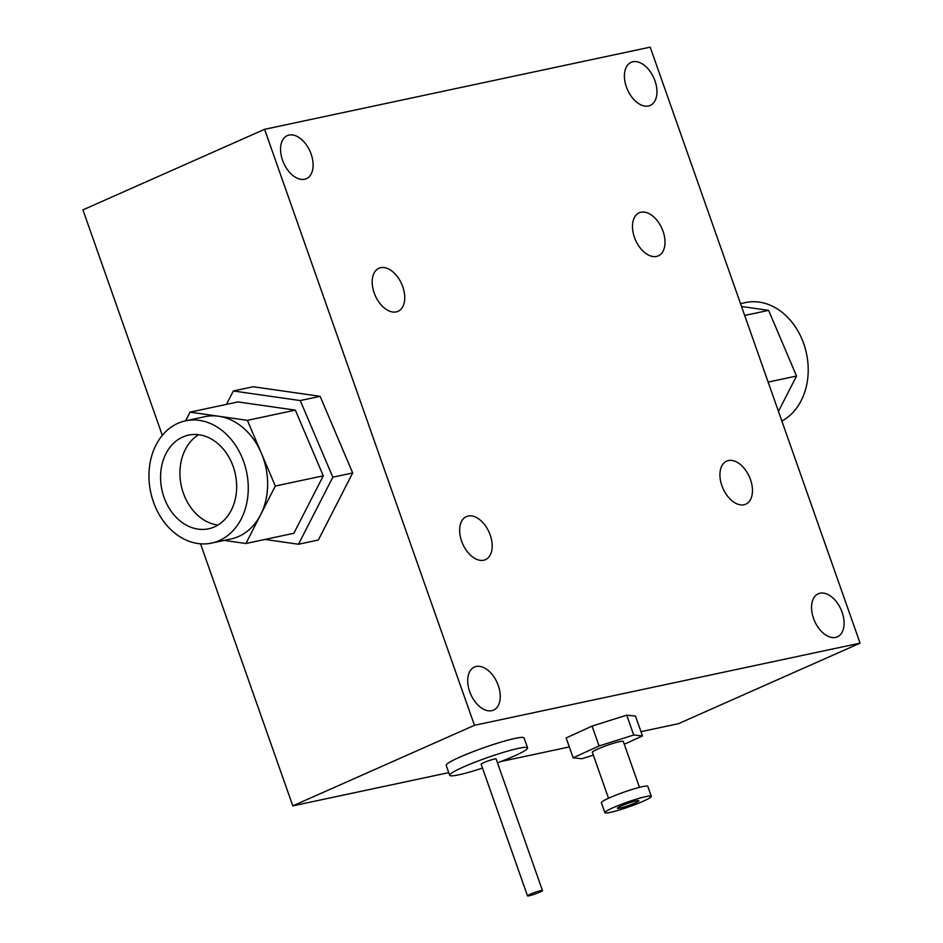<?xml version="1.0" encoding="UTF-8"?>
<svg xmlns="http://www.w3.org/2000/svg" width="943" height="943" viewBox="0 0 943 943"><rect width="100%" height="100%" fill="white"/><g stroke="black" fill="none" stroke-linecap="round" stroke-linejoin="round"><path stroke-width="1.41" d="M497.48 762.828A41.28 4.173 160.6 0 0 527.573 747.882L524.072 737.956A41.28 4.173 160.6 0 0 513.487 738.77A41.28 4.173 160.6 0 0 470.121 752.82A41.28 4.173 160.6 0 0 446.192 765.374L449.693 775.311A41.28 4.173 160.6 0 0 460.278 774.498A41.28 4.173 160.6 0 0 482.498 768.097M527.573 747.882A41.28 4.173 160.6 0 0 516.988 748.695A41.28 4.173 160.6 0 0 473.61 762.746A41.28 4.173 160.6 0 0 449.693 775.311M542.473 890.581L496.124 758.962A7.945 0.802 160.6 0 0 494.085 759.115A7.945 0.802 160.6 0 0 485.739 761.826A7.945 0.802 160.6 0 0 481.142 764.231L527.491 895.85A7.945 0.802 160.6 0 0 529.53 895.697A7.945 0.802 160.6 0 0 537.864 892.997A7.945 0.802 160.6 0 0 542.473 890.581A7.945 0.802 160.6 0 0 540.433 890.734A7.945 0.802 160.6 0 0 532.088 893.434A7.945 0.802 160.6 0 0 527.491 895.85M651.318 796.316L647.817 786.379A24.612 2.487 160.6 0 0 627.413 790.965A24.612 2.487 160.6 0 0 602.271 801.609A24.612 2.487 160.6 0 0 601.386 802.729L604.887 812.666A24.612 2.487 160.6 0 0 625.292 808.092A24.612 2.487 160.6 0 0 650.434 797.436A24.612 2.487 160.6 0 0 651.318 796.316A24.612 2.487 160.6 0 0 630.914 800.902A24.612 2.487 160.6 0 0 605.771 811.546A24.612 2.487 160.6 0 0 604.887 812.666M639.46 787.358L623.288 741.434A16.408 1.662 160.6 0 0 609.685 744.487A16.408 1.662 160.6 0 0 592.923 751.583A16.408 1.662 160.6 0 0 592.334 752.325L608.518 798.261M617.771 807.75A11.375 1.155 160.6 0 0 617.37 808.269A11.375 1.155 160.6 0 0 626.8 806.159A11.375 1.155 160.6 0 0 638.435 801.232A11.375 1.155 160.6 0 0 638.835 800.713A11.375 1.155 160.6 0 0 629.405 802.835A11.375 1.155 160.6 0 0 617.771 807.75M624.29 744.263L642.478 735.941L633.72 735.021L599.053 745.96L573.155 757.818L581.902 758.738L593.324 755.143M642.478 735.941L635.476 716.067L626.73 715.148L592.063 726.098L599.053 745.96M626.73 715.148L633.72 735.021M592.063 726.098L566.154 737.956L573.155 757.818M198.042 529.117A47.881 37.543 -102 0 0 208.592 528.787A47.881 37.543 -102 0 0 236.363 480.753A47.881 37.543 -102 0 0 199.185 434.782A47.881 37.543 -102 0 0 188.635 435.112A47.881 37.543 -102 0 0 160.864 483.146A47.881 37.543 -102 0 0 198.042 529.117M198.667 434.711A47.881 37.543 -102 0 0 181.186 485.327A47.881 37.543 -102 0 0 217.397 524.992A47.881 37.543 -102 0 0 217.916 525.062M199.362 420.378A62.509 49.012 -102 0 0 185.582 420.814A62.509 49.012 -102 0 0 149.336 483.511A62.509 49.012 -102 0 0 197.865 543.522A62.509 49.012 -102 0 0 211.645 543.085A62.509 49.012 -102 0 0 247.891 480.388A62.509 49.012 -102 0 0 199.362 420.378M247.396 420.354L218.717 416.252A62.509 49.012 -102 0 0 204.937 416.688L185.582 420.814L190.05 412.138L238.001 401.93L295.348 410.134L323.272 475.814L293.839 533.29L245.899 543.51L260.61 514.772A62.509 49.012 -102 0 0 261.352 453.194L247.396 420.354L295.348 410.134M211.645 543.085L231 538.96A62.509 49.012 -102 0 0 260.61 514.772L275.321 486.034L261.352 453.194A62.509 49.012 -102 0 0 218.717 416.252L190.05 412.138M224.234 540.41L245.899 543.51M264.983 539.443L298.495 544.241L332.82 477.182L300.251 400.563L233.345 390.98L226.485 404.382M298.495 544.241L318.357 539.997L352.682 472.95L320.113 396.319L253.207 386.748L233.345 390.98M332.82 477.182L352.682 472.95M300.251 400.563L320.113 396.319M275.321 486.034L323.272 475.814M740.514 303.634L745.524 302.573A62.509 49.012 78 0 1 759.304 302.125A62.509 49.012 78 0 1 806.831 355.24A62.509 49.012 78 0 1 781.877 421.061M741.528 306.487L768.616 310.365L796.54 376.045L778.458 411.36M796.54 376.045L768.144 382.092M768.616 310.365L744.687 315.457M491.763 710.68A23.551 14.428 -113.9 0 1 470.215 693.034A23.551 14.428 -113.9 0 1 474.435 667.043A23.551 14.428 -113.9 0 1 476.203 666.477A23.551 14.428 -113.9 0 1 497.751 684.123A23.551 14.428 -113.9 0 1 493.531 710.103A23.551 14.428 -113.9 0 1 491.763 710.68M648.466 105.981A23.551 14.428 -113.9 0 1 626.906 88.336A23.551 14.428 -113.9 0 1 631.126 62.356A23.551 14.428 -113.9 0 1 632.894 61.778A23.551 14.428 -113.9 0 1 654.454 79.424A23.551 14.428 -113.9 0 1 650.222 105.416A23.551 14.428 -113.9 0 1 648.466 105.981M835.604 637.409A23.551 14.428 -113.9 0 1 814.045 619.763A23.551 14.428 -113.9 0 1 818.276 593.772A23.551 14.428 -113.9 0 1 820.033 593.206A23.551 14.428 -113.9 0 1 841.592 610.852A23.551 14.428 -113.9 0 1 837.372 636.831A23.551 14.428 -113.9 0 1 835.604 637.409M304.624 179.253A23.551 14.428 -113.9 0 1 283.065 161.618A23.551 14.428 -113.9 0 1 287.297 135.627A23.551 14.428 -113.9 0 1 289.053 135.061A23.551 14.428 -113.9 0 1 310.612 152.695A23.551 14.428 -113.9 0 1 306.392 178.687A23.551 14.428 -113.9 0 1 304.624 179.253M728.42 460.561A23.551 14.428 66.1 0 0 726.652 461.127A23.551 14.428 66.1 0 0 722.432 487.118A23.551 14.428 66.1 0 0 743.98 504.764A23.551 14.428 66.1 0 0 745.748 504.187A23.551 14.428 66.1 0 0 749.968 478.207A23.551 14.428 66.1 0 0 728.42 460.561M380.677 267.694A23.551 14.428 66.1 0 0 378.909 268.272A23.551 14.428 66.1 0 0 374.689 294.263A23.551 14.428 66.1 0 0 396.249 311.897A23.551 14.428 66.1 0 0 398.005 311.331A23.551 14.428 66.1 0 0 402.237 285.34A23.551 14.428 66.1 0 0 380.677 267.694M468.129 516.021A23.551 14.428 66.1 0 0 466.361 516.599A23.551 14.428 66.1 0 0 462.141 542.59A23.551 14.428 66.1 0 0 483.7 560.225A23.551 14.428 66.1 0 0 485.456 559.659A23.551 14.428 66.1 0 0 489.688 533.667A23.551 14.428 66.1 0 0 468.129 516.021M640.969 212.234A23.551 14.428 66.1 0 0 639.201 212.8A23.551 14.428 66.1 0 0 634.981 238.791A23.551 14.428 66.1 0 0 656.528 256.437A23.551 14.428 66.1 0 0 658.297 255.859A23.551 14.428 66.1 0 0 662.516 229.88A23.551 14.428 66.1 0 0 640.969 212.234M860.075 643.138L474.459 725.308L264.582 129.321L650.198 47.15L860.075 643.138L678.418 723.694L640.981 731.674M448.75 772.635L292.801 805.864L474.459 725.308M569.313 746.939L500.922 761.52M162.314 435.336L82.925 209.876L264.582 129.321M292.801 805.864L200.517 543.816"/></g></svg>
